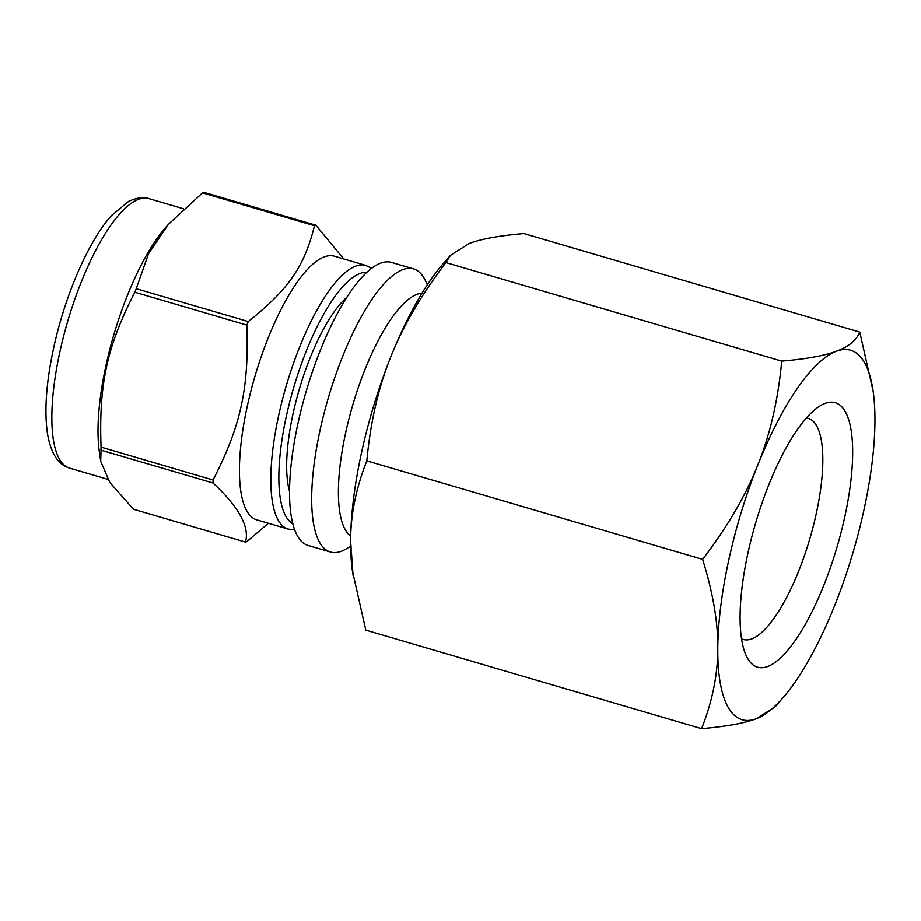 <?xml version="1.0" encoding="UTF-8"?>
<svg xmlns="http://www.w3.org/2000/svg" width="921" height="921" viewBox="0 0 921 921"><rect width="100%" height="100%" fill="white"/><g stroke="black" fill="none" stroke-linecap="round" stroke-linejoin="round"><path stroke-width="1.38" d="M136.239 288.676L148.511 253.712L168.267 224.471L202.47 192.857L314.475 225.726C304.367 266.549 288.469 289.551 248.244 321.533L136.239 288.676A165.745 51.046 106.4 0 0 134.823 292.21L246.828 325.078C249.05 388.363 240.945 425.548 213.05 480.002L101.045 447.134C98.812 383.838 106.917 346.664 134.823 292.21M133.487 509.267L109.783 482.454L100.7 461.306L101.022 450.162L213.027 483.018C238.919 507.137 249.729 526.847 245.493 542.124L133.487 509.267M245.493 542.124A165.745 51.046 106.4 0 0 246.183 541.882A165.745 51.046 106.4 0 0 246.886 541.606L268.379 523.289M343.775 258.939L315.868 225.208L203.863 192.339A165.745 51.046 106.4 0 0 202.47 192.857M371.52 268.253L365.66 265.363L334.288 256.153A137.448 42.331 106.4 0 0 254.979 376.125A137.448 42.331 106.4 0 0 256.901 519.928L288.273 529.126L294.766 529.863M315.868 225.208A165.745 51.046 106.4 0 0 314.475 225.726M248.244 321.533A165.745 51.046 106.4 0 0 246.828 325.078M213.05 480.002A165.745 51.046 106.4 0 0 213.027 483.018M101.045 447.134A165.745 51.046 106.4 0 0 101.022 450.162M427.344 284.693L425.398 280.629A147.556 45.44 106.4 0 0 413.517 268.863L391.367 262.37A147.556 45.44 106.4 0 0 306.221 391.16A147.556 45.44 106.4 0 0 308.293 545.543L330.432 552.036A147.556 45.44 106.4 0 0 341.265 551.299A147.556 45.44 106.4 0 0 346.78 548.548L350.613 546.188M413.517 268.863A147.556 45.44 106.4 0 0 328.371 397.653A147.556 45.44 106.4 0 0 330.432 552.036M421.933 293.2A127.34 39.223 106.4 0 0 352.789 404.826A127.34 39.223 106.4 0 0 350.671 536.114M168.267 224.471L164.824 228.454A140.476 43.264 106.4 0 0 99.33 451.681L100.7 461.306M346.572 297.564A112.304 34.584 106.4 0 0 299.313 389.134A112.304 34.584 106.4 0 0 289.608 491.71M873.154 391.367L859.777 332.078L523.968 233.543C499.435 235.638 481.188 238.942 469.25 243.455L450.427 255.336L445.914 262.577L781.722 361.101C778.141 399.679 770.198 434.263 757.868 464.852C745.768 495.51 727.348 527.031 702.619 559.392C713.015 592.779 718.069 622.527 717.793 648.637C717.747 674.805 712.347 701.48 701.583 728.661C726.116 726.565 744.364 723.261 756.302 718.748L775.125 706.868L783.391 697.301A192.524 59.289 106.4 0 0 834.875 605.085A192.524 59.289 106.4 0 0 874.95 421.311A192.524 59.289 106.4 0 0 873.154 391.367A192.524 59.289 106.4 0 0 836.441 351.189C824.502 355.713 806.255 359.017 781.722 361.101M859.777 332.078C856.392 340.367 848.609 346.745 836.441 351.189A192.524 59.289 106.4 0 0 757.868 464.852A192.524 59.289 106.4 0 0 717.793 648.637A192.524 59.289 106.4 0 0 756.302 718.748A192.524 59.289 106.4 0 0 783.391 697.301M353.042 575.36L350.602 540.892A192.524 59.289 106.4 0 0 352.398 570.836L365.775 630.137L701.583 728.661M366.823 460.868C370.392 422.29 378.347 387.706 390.665 357.118A192.524 59.289 106.4 0 0 350.602 540.892C350.648 514.724 356.059 488.049 366.823 460.868L702.619 559.392M450.427 255.336L442.161 264.903A192.524 59.289 106.4 0 0 390.665 357.118C402.776 326.46 421.185 294.95 445.914 262.577M767.688 666.516A137.805 42.435 106.4 0 0 846.18 510.188A137.805 42.435 106.4 0 0 819.897 406A137.805 42.435 106.4 0 0 755.646 523.024A137.805 42.435 106.4 0 0 746.482 656.213A137.805 42.435 106.4 0 0 767.688 666.516M741.566 638.794A115.217 35.482 106.4 0 0 743.316 639.473A115.217 35.482 106.4 0 0 751.778 638.898A115.217 35.482 106.4 0 0 813.243 526.375A115.217 35.482 106.4 0 0 808.189 418.364A115.217 35.482 106.4 0 0 806.347 417.996M148.776 198.568A140.476 43.264 106.4 0 0 59.9 351.707A140.476 43.264 106.4 0 0 69.674 468.156C63.676 466.302 52.186 461.191 47.478 433.687C44.173 410.916 46.211 382.422 53.579 348.23C64.769 296.159 88.22 241.279 111.476 215.572L128.733 201.285C137.747 197.439 144.424 196.53 148.776 198.568L183.544 208.768M365.66 265.363A137.448 42.331 106.4 0 0 278.706 415.198A137.448 42.331 106.4 0 0 288.273 529.126M366.696 272.317A131.381 40.466 106.4 0 0 286.373 416.027A131.381 40.466 106.4 0 0 292.901 523.842M69.674 468.156L107.757 479.323"/></g></svg>
